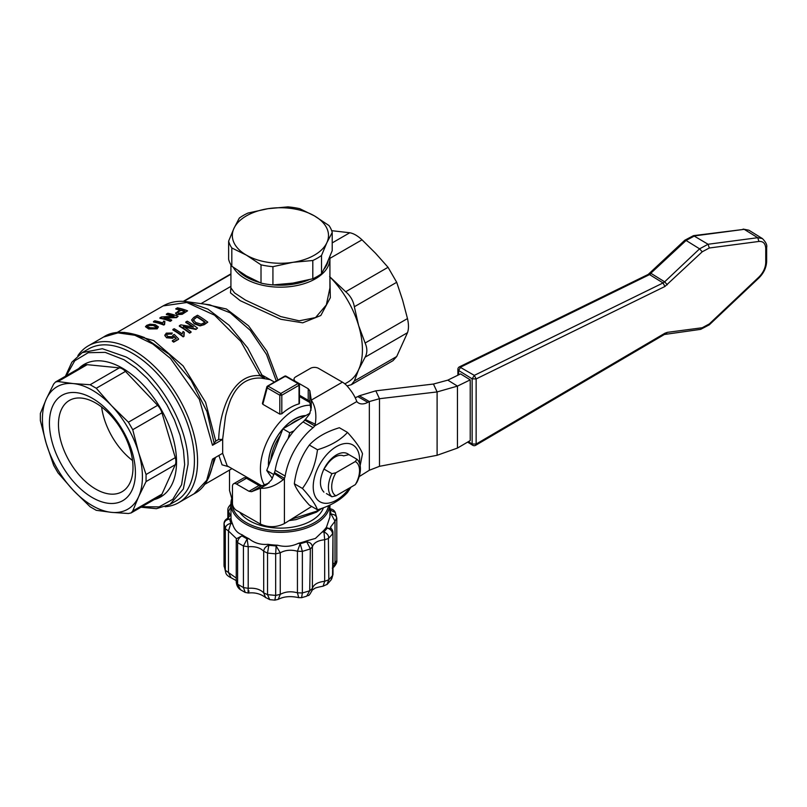 <?xml version="1.0" encoding="UTF-8"?>
<svg xmlns="http://www.w3.org/2000/svg" width="807" height="807" viewBox="0 0 807 807"><rect width="100%" height="100%" fill="white"/><g stroke="black" fill="none" stroke-linecap="round" stroke-linejoin="round"><path stroke-width="1.21" d="M218.889 455.461L222.076 464.832L228.754 466.739M176.562 317.645L178.095 316.304L176.562 317.645L165.374 317.918M159.917 317.827L159.917 318.291A87.681 50.629 -120 0 1 170.196 321.327L171.639 320.49L170.196 320.863A87.681 50.629 -120 0 0 159.917 317.827L161.45 316.949L174.04 316.162A87.681 50.629 -120 0 0 166.373 314.105L167.826 313.267A87.681 50.629 60 0 1 178.095 316.304M172.738 316.193A87.681 50.629 -120 0 0 166.373 314.569L166.373 314.105M195.98 329.448L197.503 328.106L195.98 329.448L183.391 326.936M179.336 325.746L179.336 326.21A87.681 50.629 -120 0 1 189.605 333.13L191.057 332.292L189.605 332.666A87.681 50.629 -120 0 0 179.336 325.746L180.859 324.858L193.448 326.996A87.681 50.629 -120 0 0 185.781 322.013L187.234 321.176A87.681 50.629 60 0 1 197.503 328.106M192.53 326.795A87.681 50.629 -120 0 0 185.781 322.477L185.781 322.013M124.439 332.393L153.744 340.604L183.128 365.914L205.593 402.3L215.782 441.086L218.667 439.422C219.575 411.358 232.315 372.975 260.126 375.699L261.67 374.599L264.878 378.604L260.126 375.699L240.748 341.331L214.531 315.164L186.78 302.504L163.125 305.914C170.216 301.909 178.186 300.517 187.042 301.727L207.984 309.162L229.047 325.211L247.688 347.928L261.67 374.599M167.442 334.3L171.165 333.886L167.442 334.3M172.355 340.695L172.355 341.149A87.681 50.629 -120 0 1 173.666 342.148L178.539 339.333L173.666 341.684A87.681 50.629 -120 0 0 172.355 340.695L176.148 338.496L174.009 336.287L172.859 338.284L174.009 336.287M176.148 338.96L174.009 336.751M164.9 335.833L164.86 334.966L166.524 337.78L172.859 338.284M166.524 337.78L164.9 335.379L166.262 333.14L172.355 333.039L171.165 334.34M183.149 336.852L183.149 336.388A87.681 50.629 -120 0 0 172.88 329.468L172.88 329.932A87.681 50.629 -120 0 1 183.149 336.852L183.996 336.368L184.268 332.343L183.703 334.683M191.582 319.945L194.275 323.829L200.075 325.897L204.272 324.656L207.782 322.175A87.681 50.629 60 0 0 197.503 315.244L193.831 317.373L191.582 319.945L194.275 323.365L200.075 325.433L202.305 325.13L207.782 322.175M145.452 326.684L148.659 328.953L157.153 328.853L158.444 326.885L155.237 324.686L150.031 324.202L146.753 325.332L145.452 326.684L148.659 328.489L157.153 328.388L158.444 326.885M163.74 325.05L163.74 324.585A87.681 50.629 -120 0 0 153.471 321.559L153.471 322.023A87.681 50.629 -120 0 1 163.74 325.05L164.588 324.565L164.86 321.499L164.305 323.335M179.527 309.928A87.681 50.629 -120 0 0 175.855 309.091L177.308 307.79A87.681 50.629 60 0 1 187.577 310.826L182.19 314.306L187.577 310.826M175.855 308.627A87.681 50.629 -120 0 1 180.072 309.616L175.583 313.378L176.985 314.609L182.19 314.306M335.934 472.741L331.929 473.669L323.93 469.049L326.099 465.992A18.803 10.854 -60 0 1 334.855 457.125A18.803 10.854 -60 0 1 343.621 455.874L348.906 454.623L356.906 459.244L355.302 461.554L335.934 472.741A19.691 11.369 -60 0 0 335.934 495.831L331.929 496.759L326.411 493.571M356.906 459.244A22.626 13.063 -60 0 1 356.906 482.334L355.302 484.654L335.934 495.831M331.929 496.759A22.626 13.063 -60 0 1 331.929 473.669M355.302 461.554A19.691 11.369 -60 0 1 355.302 484.654M233.273 267.299A49.499 28.578 0 0 0 288.038 286.838A49.499 28.578 0 0 0 329.922 258.603A49.499 28.578 0 0 0 329.811 256.737M328.217 260.49A48.087 27.761 180 0 1 324.152 268.993M308.99 279.777A48.087 27.761 180 0 1 273.432 284.921M259.43 282.43A48.087 27.761 180 0 1 238.287 270.829M274.451 382.084L270.244 379.653L261.044 378.08C248.021 377.454 238.277 383.85 231.821 397.256C229.844 400.403 225.789 413.991 225.324 417.834L222.631 439.401L218.667 439.422M260.247 375.82L261.791 374.942L274.33 382.014M329.922 258.603L329.922 287.938L326.341 304.915L315.567 317.555L299.195 320.813L280.846 316.616L245.59 300.164L234.565 292.921L230.923 287.897L230.923 264.837M101.621 406.98A52.697 30.424 -120 0 0 132.519 460.504M132.994 467.576A52.697 30.424 -120 0 0 109.984 414.546A52.697 30.424 -120 0 0 69.382 400.433A52.697 30.424 -120 0 0 69.382 461.281A52.697 30.424 -120 0 0 122.079 491.705A52.697 30.424 -120 0 0 132.994 467.576M128.414 422.202L111.548 405.689A70.713 40.824 -120 0 0 73.276 383.587L90.142 384.727L96.265 388.258L111.548 405.689A70.713 40.824 60 0 1 138.612 452.556L146.057 474.506L146.057 481.577L138.612 496.749L132.741 511.002L131.148 512.919L128.414 513.504L111.548 512.364L96.265 510.317L90.142 506.786L73.276 490.273L57.993 472.852L53.666 465.357L46.221 443.406L40.35 420.548L40.35 413.477L46.221 399.213L53.666 384.041L55.542 381.973L57.993 381.54L73.276 383.587A70.713 40.824 -120 0 0 46.221 399.213A70.713 40.824 -120 0 0 46.221 443.406A70.713 40.824 -120 0 0 73.276 490.273A70.713 40.824 -120 0 0 111.548 512.364A70.713 40.824 -120 0 0 138.612 496.749A70.713 40.824 -120 0 0 138.612 452.556L132.741 429.697L128.414 422.202L157.627 405.336A11.318 6.537 -120 0 1 161.955 412.831L175.27 457.64A11.318 6.537 -120 0 1 175.27 464.711L161.955 494.136A11.318 6.537 -120 0 1 160.22 496.134L131.148 512.919M135.415 472.801A60.818 35.115 60 0 1 70.915 478.571A60.818 35.115 60 0 1 70.915 392.565A60.818 35.115 60 0 1 135.415 472.801M347.081 385.938L351.378 384.697L354.344 380.995L358.611 369.727L365.127 357.168C367.407 353.002 367.407 348.291 365.127 343.025L358.611 325.534L354.344 306.751C353.264 300.708 350.379 295.715 345.689 291.751L329.922 276.912M351.378 384.697L393.009 360.658L396.701 356.533L407.485 332.706C408.796 329.105 408.796 324.394 407.485 318.573L402.612 300.133L396.701 282.299L388.046 267.299L375.558 253.267L362.02 239.83C357.632 235.775 353.557 233.415 349.774 232.759L331.667 230.681M157.627 405.336L125.478 371.402A11.318 6.537 -120 0 0 119.355 367.861L87.206 364.673A11.318 6.537 -120 0 0 84.614 365.178L55.542 381.963M649.938 274.057L686.081 240.466L694.575 235.896L744.215 229.339L693.495 235.644L684.85 240.193L648.223 274.41L459.465 366.832L474.304 375.376L476.14 378.927L472.145 378.846L474.304 375.376L663.061 282.954L649.564 274.592L651.158 273.462L664.655 281.825L663.061 282.954L664.897 286.505L702.221 251.804L709.303 248.001L758.943 241.444C763.24 241.162 765.51 243.553 765.752 248.627L765.752 262.527C765.51 267.853 763.24 272.695 758.943 277.043L709.303 323.94L702.221 327.753L667.298 332.363L664.897 333.241L476.14 444.062L475.646 445.313L664.403 334.481L664.897 333.241M348.917 454.634L348.906 454.623C345.658 452.001 341.492 452.091 336.418 454.906C331.344 457.962 327.188 462.673 323.93 469.049C319.279 479.429 319.279 487.125 323.93 492.139M78.662 368.617A76.534 44.193 60 0 1 160.684 408.564A76.534 44.193 60 0 1 154.268 499.573M475.646 445.313A2.825 2.825 0 0 1 472.72 445.272L472.145 443.981L476.14 444.062L476.14 378.927L664.897 286.505M66.275 375.769L74.738 360.779L88.155 352.709L105.192 352.366L124.127 359.791L135.939 367.952L147.288 378.473L157.748 390.981L166.928 404.963L174.443 419.902L180.042 435.205L183.482 450.306L184.652 464.61L181.605 484.725L172.799 499.301L159.09 506.897L141.881 506.725M349.441 488.033A32.815 18.944 -60 0 1 336.418 500.169A32.815 18.944 -60 0 1 313.217 486.782A32.815 18.944 -60 0 1 337.709 445.888A32.815 18.944 -60 0 1 359.478 463.057M470.219 379.865L460.575 373.893L447.804 380.137L457.458 386.109L470.219 379.865L470.219 440.582L457.458 448.077L457.458 386.109L437.101 391.93L433.45 384.041L375.82 390.83L379.482 398.708L437.101 391.93L437.101 455.289L457.458 448.077M344.882 383.87L347.777 382.195A70.713 40.824 -120 0 0 358.611 369.727A70.713 40.824 -120 0 0 358.611 325.534A70.713 40.824 -120 0 0 331.556 278.667L329.619 276.69M329.922 277.679L330.325 297.712L320.813 315.507L302.726 322.82L280.856 319.3L240.244 300.688L230.489 292.88L230.923 287.171M351.005 487.135L347.494 492.462C340.615 500.047 330.608 505.818 317.474 509.802C315.587 504.486 310.584 497.364 302.454 488.447C310.584 477.351 315.587 464.459 317.474 449.751C330.598 445.777 340.604 440.007 347.494 432.421C355.615 441.338 360.618 448.46 362.504 453.776L360.164 465.609M65.417 376.264L71.853 362.192L82.223 352.619L88.578 348.947A87.681 50.629 60 0 1 132.419 353.295A87.681 50.629 60 0 1 189.695 430.555A87.681 50.629 60 0 1 176.259 500.824L169.904 504.486L156.427 508.682L141.023 507.22M299.437 395.218L308.213 400.292L308.213 388.742L309.848 390.77L309.848 402.31L311.048 410.238M308.213 388.742L295.675 381.499A5.659 3.268 180 0 1 294.02 379.189A5.659 3.268 180 0 1 295.675 376.879L310.473 368.335A5.659 3.268 180 0 1 318.472 368.335L342.42 382.155L311.27 400.141C315.396 406.234 316.737 414.243 315.285 424.189L305.328 419.519L309.474 414.183L311.27 407.797L311.27 400.141L309.848 390.77M283.247 479.681C275.369 485.905 267.753 488.749 260.419 488.225L267.046 484.402L271.677 479.651L274.219 473.386L283.247 479.681L284.417 478.339L274.42 472.569L274.219 473.386M269.054 482.99L261.589 485.915L251.582 491.685L260.419 488.225L260.419 524.066L236.471 510.367A5.659 3.268 60 0 1 232.466 503.437L232.466 486.349A5.659 3.268 60 0 1 233.647 483.756A5.659 3.268 60 0 1 236.471 484.039L249.02 491.281L259.017 485.501L246.468 478.269A5.659 3.268 -120 0 0 243.643 477.986L233.647 483.756M251.582 491.685L249.02 491.281M260.419 524.066C268.418 527.687 276.418 527.526 284.417 523.561L311.673 506.453M302.454 488.447L294.333 483.756C296.219 489.072 301.223 496.184 309.343 505.111L317.474 509.802M294.333 483.756C296.219 469.059 301.223 456.157 309.343 445.06L317.474 449.751M309.343 445.06C316.233 437.485 326.24 431.705 339.374 427.73L347.494 432.421M437.101 455.289L379.482 466.325L369.344 470.249L359.176 476.624M447.804 380.137L433.45 384.041M77.886 355.635A90.515 52.253 60 0 1 88.316 345.83A90.515 52.253 60 0 1 133.569 350.319A90.515 52.253 60 0 1 192.702 430.07A90.515 52.253 60 0 1 178.821 502.6A90.515 52.253 60 0 1 165.122 506.735M367.81 402.36L369.344 401.553L364.946 399.011L359.337 395.783L357.814 396.59L367.81 402.36A19.802 11.429 -60 0 1 358.52 403.006A19.802 11.429 -60 0 1 356.795 401.573C355.019 396.358 351.61 390.971 346.566 385.403A16.967 9.795 -120 0 0 342.42 382.155M308.213 400.292A5.659 3.268 180 0 1 309.848 402.31M261.589 485.915A5.659 3.268 60 0 1 259.017 485.501M369.344 470.249L369.344 401.553L379.482 398.708L379.482 466.325M315.285 424.189L314.71 425.864A5.659 3.268 -60 0 1 313.086 427.67L303.089 421.9A50.922 29.405 120 0 0 275.167 470.259A5.659 3.268 -60 0 1 274.42 472.569M214.037 458.184C211.101 476.826 204.433 488.709 194.033 493.823L206.693 480.326L212.503 459.153L222.671 453.282L222.671 439.422L212.503 445.293L214.137 443.184L206.955 411.59L191.138 380.359L169.157 354.334L144.06 337.407M305.328 419.519L304.713 420.094L314.71 425.864L356.795 401.573M275.167 470.259L285.164 476.029A50.922 29.405 -60 0 1 313.086 427.67M285.164 476.029A5.659 3.268 -60 0 1 284.417 478.339L284.417 523.561M359.337 395.783L375.82 390.83M215.782 441.086L214.137 443.184M357.814 396.59A19.802 11.429 -60 0 1 355.13 397.7M304.713 420.094A5.659 3.268 -60 0 1 303.089 421.9M262.84 402.844L262.8 404.297L279.817 414.122L281.814 413.809A48.087 27.761 120 0 1 299.024 403.873L299.024 403.046M222.641 453.302L227.191 465.841M274.34 472.942L273.795 474.708M294.02 430.827L289.733 432.764L288.089 438.645M310.302 405.245A48.087 27.761 120 0 0 294.424 409.875A48.087 27.761 120 0 0 264.353 484.825M282.995 428.759A36.769 21.234 -60 0 1 294.424 419.115A36.769 21.234 -60 0 1 305.843 415.565M268.469 466.002A36.769 21.234 -60 0 1 282.853 428.921M305.026 416.039A36.093 20.831 120 0 0 283.257 428.608M282.753 429.173A36.093 20.831 120 0 0 268.67 465.478M272.272 478.369L266.734 470.481L273.573 474.435M266.734 470.481L282.894 428.82L289.733 432.764M282.894 428.82L310.11 413.103M299.458 419.257A34.297 19.802 120 0 0 290.288 424.553M280.372 435.336A34.297 19.802 120 0 0 270.789 460.01M314.417 215.883A48.087 27.761 0 0 0 267.974 208.69A48.087 27.761 180 0 0 233.969 228.32A48.087 27.761 0 0 0 246.417 255.143A48.087 27.761 0 0 0 292.86 262.325A48.087 27.761 0 0 0 326.865 242.695A48.087 27.761 0 0 0 314.417 215.883L299.821 208.71A52.324 30.212 0 0 0 287.907 206.874L267.974 208.69L248.042 213.038A52.324 30.212 180 0 0 239.316 218.072L233.969 228.32L228.633 241.101A52.324 30.212 0 0 0 231.821 247.971L246.417 255.143L261.014 264.827A52.324 30.212 0 0 0 272.927 266.673L292.86 262.325L312.803 260.5A52.324 30.212 0 0 0 321.519 255.466L326.865 242.695L332.212 232.446A52.324 30.212 0 0 0 329.014 225.567L314.417 215.883M332.212 232.446L332.212 250.705L326.865 263.486L321.519 273.734A52.324 30.212 180 0 1 312.803 278.768L292.86 283.116L272.927 284.932A52.324 30.212 180 0 1 261.014 283.096L246.417 275.923L231.821 266.239A52.324 30.212 180 0 1 228.633 259.36L228.633 241.101M231.821 266.239L231.821 247.971M261.014 283.096L261.014 264.827M272.927 284.932L272.927 266.673M312.803 278.768L312.803 260.5M321.519 273.734L321.519 255.466M327.289 584.248L331.122 579.86L332.998 574.271L332.998 532.691L332.555 575.532L328.822 579.759L326.896 584.581M332.998 567.664L336.812 560.371C337.114 562.207 336.136 564.416 333.856 567.018L332.292 568.158M327.238 584.268L323.103 586.185L324.676 581.312L328.822 579.759L328.388 538.511L324.676 539.742L324.676 581.312C317.776 582.059 313.681 584.429 312.39 588.414L311.946 590.916M298.721 597.634L301.667 597.664L306.68 596.202L309.696 590.805L310.352 548.911L302.363 551.393L297.44 551.242L297.44 592.812L302.363 592.963L301.586 597.684M298.822 597.654L298.701 597.644C290.671 595.879 283.872 596.444 278.304 599.329L274.884 600.126L275.661 595.405L280.261 594.376L278.193 599.389M298.701 597.644L297.44 592.812C291.095 591.077 285.365 591.592 280.261 594.376L280.261 552.805L275.661 553.834L267.531 553.088L263.697 551.292L263.697 592.863L267.531 594.658L269.72 599.651L274.884 600.126M245.278 592.479L243.432 587.567L248.203 588.303C247.951 593.095 248.213 593.962 249.01 590.906M265.614 597.674L263.697 592.863C260.328 589.302 255.163 587.789 248.203 588.303L248.203 546.732L243.432 545.996L237.611 542.637L236.34 539.883L236.532 538.713L241.898 535.888C239.296 537.462 237.873 539.712 237.611 542.637L237.611 584.207L240.456 589.715L245.066 592.388L248.304 593.024C254.558 592.288 260.167 593.659 265.12 597.17M236.239 578.084L228.452 572.516L231.044 577.731C228.038 576.309 226.293 574.715 225.819 572.94L225.335 570.297L228.452 572.516L228.452 530.945L225.335 528.726L224.033 523.763L224.033 565.344L225.829 572.95M329.922 509.953L335.238 512.465A5.659 5.659 0 0 0 331.465 509.126L329.922 508.642M326.512 527.092L327.339 528.071C330.598 529.2 332.333 531.167 332.555 533.962L328.388 538.511C329.165 536.05 327.692 533.841 323.98 531.884L322.114 532.065A49.499 28.578 -0 0 0 326.512 527.092L329.922 516.934L329.922 505.021M231.559 499.17A49.499 28.578 -0 0 0 230.923 503.739L231.004 518.356A49.499 28.578 -0 0 0 232.517 523.874C234.242 529.553 237.45 533.195 242.161 534.799A49.499 28.578 -0 0 0 249.01 538.753C254.407 543.091 260.722 544.947 267.934 544.322A49.499 28.578 -0 0 0 277.487 545.199C284.73 547.186 291.72 546.541 298.469 543.272A49.499 28.578 -0 0 0 307.094 540.74L306.771 541.82L310.352 548.911L312.39 546.843C313.681 542.859 317.776 540.488 324.676 539.742L323.98 531.884L327.339 528.071L331.425 528.787L330.527 527.163L335.016 521.201L335.016 562.772L332.998 564.123M277.487 545.199L276.135 545.956L275.661 553.834L275.661 595.405L267.531 594.658L267.531 553.088L268.822 545.29L267.934 544.322M249.01 538.753L247.134 538.915L243.432 545.996L243.432 587.567L237.611 584.207L236.34 581.454M232.517 523.874L230.842 523.37C227.312 524.217 225.476 526.003 225.335 528.726L225.335 570.297L224.053 565.606L224.053 524.036C224.386 521.221 226.263 519.587 229.682 519.143L231.004 518.356M230.923 505.243L228.926 506.554A5.659 5.659 0 0 0 227.836 509.883L230.308 515.411L226.999 518.78L229.682 519.143L230.842 523.37L228.452 530.945L236.532 538.713A5.659 5.659 0 0 0 236.239 540.508L236.239 582.059C236.612 585.569 238.015 588.121 240.456 589.715M307.094 540.74L315.416 538.44L322.114 532.065M230.923 503.739A49.499 28.578 -0 0 0 279.283 532.307A49.499 28.578 -0 0 0 329.861 505.041M232.224 500.441A48.37 27.922 -0 0 0 275.913 530.613A48.37 27.922 -0 0 0 328.54 505.656M239.74 512.253A43.84 25.31 0 0 0 284.498 528.01A43.84 25.31 0 0 0 323.415 507.744M166.524 337.326L172.859 337.82M172.88 335.611L172.042 336.791L167.765 336.509L166.565 334.976L167.442 333.836M178.539 338.869L174.322 334.481L172.88 335.157L172.94 336.015M172.355 333.039L171.165 333.886M184.268 332.343A87.681 50.629 60 0 0 183.058 331.485L182.2 333.927A87.681 50.629 60 0 0 174.191 328.711L172.88 329.468M183.149 336.388L183.996 335.904M195.98 328.984L183.391 326.472A87.681 50.629 60 0 1 191.057 331.828M203.061 323.304L205.149 322.104A87.681 50.629 -120 0 0 197.241 316.788L193.428 319.844L195.738 322.548L201.155 324.132L203.061 323.304M193.428 320.308L195.123 318.008M195.123 318.472L197.241 316.788M204.796 322.306A87.681 50.629 -120 0 0 197.241 317.242M156.649 327.249L155.983 327.924L149.981 327.733L147.257 326.361L147.933 325.574L153.925 325.443L156.669 327.077M153.925 325.443L147.933 325.574M153.925 325.907L156.649 327.339M164.86 321.499A87.681 50.629 60 0 0 163.65 321.095L162.792 322.982A87.681 50.629 60 0 0 154.783 320.793L153.471 321.559M163.74 324.585L164.588 324.101M176.562 317.181L163.982 317.555A87.681 50.629 60 0 1 171.639 320.026M176.985 314.609L182.19 313.842M175.583 312.924L176.985 314.145M182.493 312.622L184.944 311.199A87.681 50.629 -120 0 0 181.262 309.959L177.53 312.571L178.397 313.298L182.493 312.622M184.46 311.482A87.681 50.629 -120 0 0 181.262 310.423L178.781 311.391M215.519 457.408L208.519 478.067M329.912 258.361L362.02 239.83M388.046 267.299L345.689 291.751M332.212 242.897L349.774 232.759M396.701 282.299L354.344 306.751M407.485 318.573L365.127 343.025M407.485 332.706L365.127 357.168M396.701 356.533L354.344 380.995M175.27 464.711L146.057 481.577M146.057 474.506L175.27 457.64M132.741 511.002L161.955 494.136M87.206 364.673L57.993 381.54M161.955 412.831L132.741 429.697M125.478 371.402L96.265 388.258M90.142 384.727L119.355 367.861M684.861 241.061L686.081 240.466L699.588 248.828L664.655 281.825L667.298 284.8M693.495 235.644L708.072 244.259L699.588 248.828L702.221 251.804M765.752 248.627L766.65 247.436C767.306 245.106 765.893 242.15 762.413 238.579L748.906 230.217L744.215 229.339L757.723 237.702L708.072 244.259L709.303 248.001M762.413 238.579L757.723 237.702L758.943 241.444M458.638 374.841L458.638 370.484L460.757 367.044L649.564 274.592L648.223 274.41M766.65 247.436L766.65 261.327L765.752 262.527M758.953 277.901L758.943 277.043M766.65 261.327C766.388 267.5 763.826 273.028 758.963 277.901L709.313 324.807L709.303 323.94M709.313 324.807L700.668 329.357L702.221 327.753M665.735 333.967L667.298 332.363M230.923 274.249L183.885 301.404M468.383 441.661L472.145 443.981L472.145 378.846L458.638 370.484L457.882 369.374A2.825 2.825 0 0 1 459.465 366.832M82.223 352.619L102.338 348.715L126.063 356.956C159.191 375.104 188.909 426.58 188.061 464.348L183.34 489.022L169.904 504.486M204.948 304.168L226.384 308.99L248.526 325.796L266.925 351.206L277.88 380.107M276.307 381.015L266.481 354.384L250.22 330.315L230.237 312.823L209.86 304.844L187.032 301.727M236.471 484.039L246.468 478.269M88.316 345.83L103.528 337.054L117.953 332.877L134.83 335.258L152.805 344.004L170.469 358.429L199.359 399.364L212.503 445.293M299.024 384.122L299.024 385.282L298.015 383.547L299.024 384.122L299.024 385.282L281.814 395.208L279.817 395.208L280.816 393.473L281.814 395.208L281.814 413.809M299.437 403.52L299.437 384.697A1.412 1.412 0 0 0 298.731 383.476L286.092 376.183A1.412 1.412 0 0 0 284.679 376.183L267.48 386.109A1.412 1.412 0 0 0 266.824 386.967L268.186 386.18L267.188 387.915L267.218 386.482L285.385 376.254L298.015 383.547L280.816 393.473L268.186 386.18M286.384 376.829L284.417 376.546M299.024 403.873L299.024 385.282M279.817 414.122L279.817 395.208L267.188 387.915L262.8 404.297M309.696 590.805L312.39 588.414L312.39 546.843C312.047 544.009 310.181 542.334 306.771 541.82L300.174 543.757L302.363 551.393L302.363 592.963L309.696 590.805M224.053 565.061L224.134 566.696M331.465 509.126L329.992 509.974L331.152 514.19C334.572 514.301 336.448 515.754 336.791 518.538L336.812 560.381M336.812 518.81A5.659 5.659 0 0 0 336.751 517.993L335.016 521.201L331.152 514.19L329.831 514.977M228.542 517.791L228.542 511.467L230.923 506.766M242.161 534.799L241.898 535.888L247.134 538.915L248.203 546.732C255.163 546.218 260.328 547.731 263.697 551.292C264 548.407 265.705 546.41 268.822 545.29L276.135 545.956L280.261 552.805C285.365 550.021 291.095 549.506 297.44 551.242L300.174 543.757L298.469 543.272M232.466 500.36L229.511 490.474L232.466 500.875M319.996 508.965L316.425 511.265L291.398 519.173M204.514 484.513L232.013 468.625M116.833 332.635L163.115 305.914M743.146 229.087L748.906 230.217M700.668 329.357L664.403 334.481M230.923 273.866L183.28 301.374M457.882 375.215L457.882 369.374M472.72 445.272L467.606 442.115M329.922 287.938L329.922 287.393M201.004 303.634L230.923 286.364M294.02 380.753L294.02 379.189M178.821 502.6L194.033 493.823M144.423 337.568C126.598 330.769 112.97 330.598 103.528 337.054M262.406 403.45L266.824 386.967M227.09 465.79L261.801 485.824M299.437 396.509L309.888 402.542M357.219 396.883L355.11 397.659M331.707 578.922L332.988 574.473M306.68 596.181C308.365 594.366 308.163 598.249 312.218 589.967L312.218 589.967M265.2 597.251L269.72 599.641M323.082 586.205C312.662 588.121 315.113 588.696 313.005 589.524L312.218 589.998M231.054 577.741L236.804 580.919M227.836 518.286L227.836 509.883M336.751 517.993L335.238 512.465M332.998 532.691A5.659 5.659 0 0 0 331.435 528.777M226.999 518.78A5.659 5.659 0 0 0 224.033 523.763M230.923 504.082L228.926 506.554M321.973 508.279L316.536 512.142L296.068 519.607L289.088 520.626M229.511 470.078L229.511 490.474"/></g></svg>
